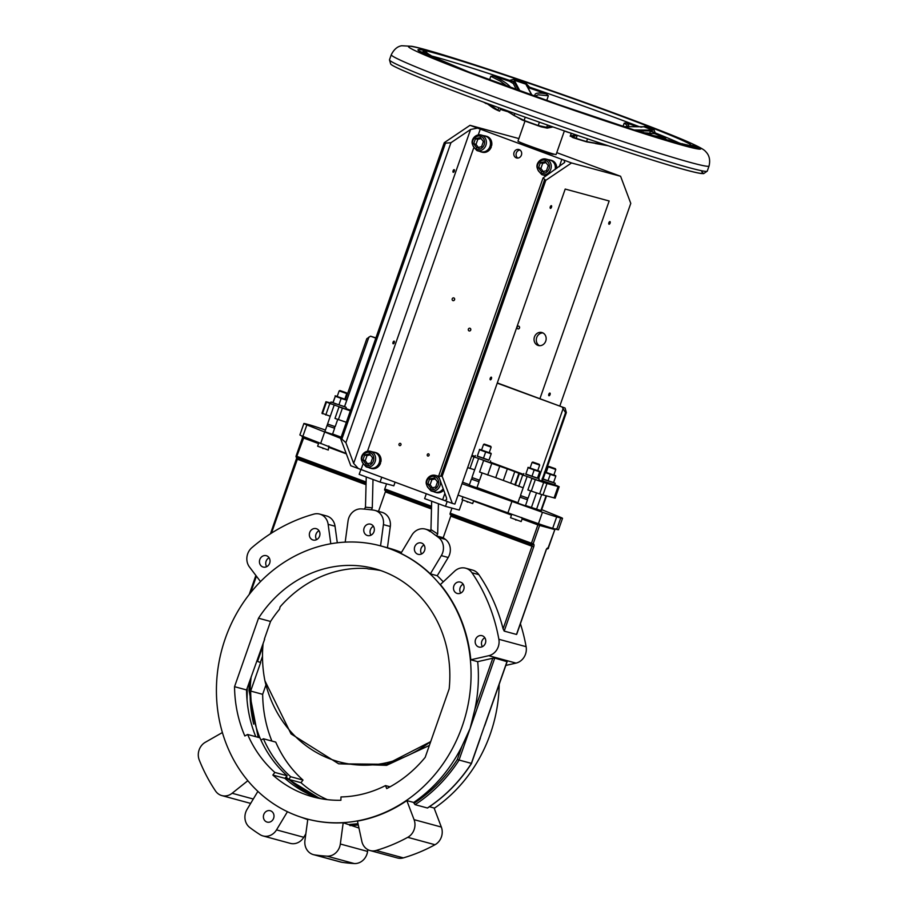 <?xml version="1.0" encoding="UTF-8"?>
<svg xmlns="http://www.w3.org/2000/svg" width="909" height="909" viewBox="0 0 909 909"><rect width="100%" height="100%" fill="white"/><g stroke="black" fill="none" stroke-linecap="round" stroke-linejoin="round"><path stroke-width="1.36" d="M543.627 504.063L541.48 510.199M555.41 468.703L548.934 466.431L555.785 469.476L548.161 466.806L546.207 472.396L553.831 475.066L546.207 472.396M544.196 502.575L546.536 495.905M542.162 478.566L548.047 480.747L550.286 474.362L544.4 472.18M548.047 480.747L553.581 482.531L555.819 476.157L550.286 474.362M542.446 480.816L554.683 484.849L555.24 483.27L553.331 482.577M545.434 472.271L555.819 476.157M555.729 475.725L553.888 474.918M546.252 472.248L545.525 472.021M543.037 479.134L553.399 482.611M555.24 483.27L543.003 479.225M537.48 478.123L525.709 473.987M539.128 478.884L538.571 480.475L537.708 480.316L523.311 475.134L523.868 473.544M488.974 460.136L477.202 456.011M490.621 460.908L490.065 462.488L489.201 462.329L474.805 457.147L475.362 455.557M525.413 505.813L517.789 503.154L519.903 497.109L527.527 499.78L525.413 505.813M539.298 464.329L532.822 462.056L539.673 465.101L532.049 462.431L530.083 468.021L537.719 470.692L530.083 468.021M530.617 490.962L528.084 498.2L520.459 495.53L527.05 476.714M528.072 498.2L520.459 495.53M476.907 487.838L469.283 485.167L471.396 479.123L479.02 481.793L476.907 487.838M490.792 446.342L484.315 444.069L491.167 447.114L483.543 444.444L481.577 450.035L489.212 452.705L481.577 450.035M482.111 472.975L479.577 480.213L471.953 477.543L478.543 458.727M479.566 480.213L471.953 477.543M525.788 474.237L528.186 467.374L525.788 474.237L531.924 476.373L534.162 469.987L528.277 467.805M530.14 467.874L527.936 467.419M531.924 476.373L537.469 478.157L539.707 471.771L534.162 469.987M528.186 467.374L539.707 471.771M539.582 471.317L537.764 470.544M525.822 474.259L537.287 478.236M477.305 456.273L479.679 449.387L477.282 456.25L483.418 458.386L485.656 452L479.77 449.819M481.634 449.887L479.429 449.432M483.418 458.386L488.962 460.181L491.201 453.796L485.656 452M479.679 449.387L491.201 453.796M491.076 453.33L489.258 452.557M477.316 456.273L488.781 460.261M332.842 402.482L330.967 402.028L330.41 403.607L344.806 408.789L345.67 408.959L346.227 407.368L344.534 406.573M330.967 402.028L346.227 407.368M326.945 432.479L324.888 431.627L327.001 425.594L334.626 428.264L332.512 434.297L326.945 432.479M346.397 392.802L339.921 390.54L346.772 393.586L339.148 390.904L337.182 396.506L344.806 399.176L337.182 396.506M337.716 419.447L335.182 426.673L327.558 424.014L334.148 405.187M335.171 426.673L327.558 424.014M344.863 399.017L346.749 400.244L341.159 398.426L338.921 404.812L344.511 406.63L338.921 404.812M341.159 398.426L335.319 396.256L333.08 402.642L335.921 403.96L332.899 402.721M346.749 400.244L344.511 406.63M335.319 396.256L332.876 402.71M346.715 399.824L335.08 395.904M335.285 395.847L337.239 396.347M440.422 481.645A8.079 7.215 105.2 0 1 439.979 485.679A8.079 7.215 105.2 0 1 431.093 490.974L435.195 492.087A8.079 7.215 -74.8 0 0 443.103 488.769M427.821 484.008L430.162 484.645L431.889 479.725L429.537 479.088L427.821 484.008A5.386 4.806 -74.8 0 0 427.844 484.202L430.764 488.065A5.386 4.806 -74.8 0 0 430.934 488.122L435.57 487.065A5.386 4.806 -74.8 0 0 435.718 486.94L437.434 482.02A5.386 4.806 -74.8 0 0 437.411 481.827L434.491 477.964A5.386 4.806 -74.8 0 0 434.32 477.895L429.684 478.952A5.386 4.806 -74.8 0 0 429.537 479.088M429.684 478.952L432.025 479.588A5.386 4.806 -74.8 0 0 431.889 479.725M432.025 479.588L435.229 478.941M433.104 488.701L430.184 484.838L427.844 484.202M518.88 138.577L470.021 125.317L564.023 160.166L564.716 162.404L543.059 177.971L545.798 180.312L442.149 476.293L452.33 503.393L444.808 500.609L446.637 499.575L446.489 497.802L438.638 476.134A8.249 7.363 -74.8 0 0 438.013 476.1M433.763 491.689A8.249 7.363 -74.8 0 0 435.15 492.246A8.249 7.363 -74.8 0 0 443.172 488.951M435.15 492.246L436.354 492.576A8.249 7.363 -74.8 0 0 443.637 490.212M555.319 169.358A8.249 7.363 -74.8 0 0 550.24 160.018A8.249 7.363 -74.8 0 0 548.775 159.802M544.525 175.392A8.249 7.363 -74.8 0 0 545.661 175.869M556.694 168.438A8.249 7.363 -74.8 0 0 551.445 160.348L550.24 160.018M374.61 452.273L375.815 452.602A8.249 7.363 -74.8 0 1 380.894 461.886L379.36 462.806A8.249 7.363 -74.8 0 0 374.61 452.273A8.249 7.363 -74.8 0 0 373.144 452.046M368.895 467.646A8.249 7.363 -74.8 0 0 370.293 468.192A8.249 7.363 -74.8 0 0 378.814 464.044L380.541 463.192L379.417 462.772M370.293 468.192L371.486 468.521A8.249 7.363 -74.8 0 0 380.541 463.192M379.36 462.806L379.212 462.761A8.079 7.215 -74.8 0 0 374.565 452.432L370.463 451.318A8.079 7.215 105.2 0 1 375.122 461.636A8.079 7.215 105.2 0 1 366.236 466.919C358.464 459.227 359.873 454.023 370.463 451.318A8.079 7.215 105.2 0 0 361.577 456.613M485.383 135.975L486.576 136.305A8.249 7.363 -74.8 0 1 491.667 145.588L490.121 146.508A8.249 7.363 -74.8 0 0 485.383 135.975A8.249 7.363 -74.8 0 0 483.918 135.748M479.668 151.337A8.249 7.363 -74.8 0 0 481.054 151.894A8.249 7.363 -74.8 0 0 489.587 147.747L491.303 146.894L490.19 146.474M481.054 151.894L482.259 152.223A8.249 7.363 -74.8 0 0 491.303 146.894M490.121 146.508L489.985 146.451A8.079 7.215 -74.8 0 0 485.338 136.134L481.236 135.021A8.079 7.215 105.2 0 1 485.883 145.326A8.079 7.215 105.2 0 1 476.998 150.621C469.226 142.929 470.635 137.725 481.236 135.021A8.079 7.215 105.2 0 0 472.35 140.304M555.138 169.483A8.079 7.215 -74.8 0 0 550.195 160.189L546.093 159.075A8.079 7.215 105.2 0 1 550.752 169.381A8.079 7.215 105.2 0 1 541.866 174.664C534.094 166.972 535.503 161.779 546.093 159.075A8.079 7.215 105.2 0 0 537.208 164.359M538.582 167.71L540.923 168.347L542.65 163.427L540.31 162.791L538.582 167.71A5.386 4.806 -74.8 0 0 538.605 167.892L541.537 171.756A5.386 4.806 -74.8 0 0 541.696 171.824L546.343 170.767A5.386 4.806 -74.8 0 0 546.479 170.631L548.207 165.711A5.386 4.806 -74.8 0 0 548.172 165.518L545.252 161.654A5.386 4.806 -74.8 0 0 545.093 161.597L540.446 162.654A5.386 4.806 -74.8 0 0 540.31 162.791M540.446 162.654L542.787 163.29A5.386 4.806 -74.8 0 0 542.65 163.427M542.787 163.29L545.991 162.643M543.877 172.392L540.957 168.529L538.605 167.892M366.236 466.919L370.338 468.033A8.079 7.215 -74.8 0 0 379.223 462.749M362.952 459.954L365.293 460.59L367.02 455.67L364.679 455.034L362.952 459.954A5.386 4.806 -74.8 0 0 362.975 460.147L365.895 464.01A5.386 4.806 -74.8 0 0 366.066 464.067L370.713 463.011A5.386 4.806 -74.8 0 0 370.849 462.886L372.576 457.966A5.386 4.806 -74.8 0 0 372.542 457.772L369.622 453.909A5.386 4.806 -74.8 0 0 369.463 453.852L364.816 454.909A5.386 4.806 -74.8 0 0 364.679 455.034M364.816 454.909L367.156 455.545A5.386 4.806 -74.8 0 0 367.02 455.67M367.156 455.545L370.361 454.886M368.247 464.647L365.327 460.783L362.975 460.147M476.998 150.621L481.1 151.735A8.079 7.215 -74.8 0 0 489.985 146.44M473.714 143.656L476.066 144.292L477.782 139.372L475.441 138.736L473.714 143.656A5.386 4.806 -74.8 0 0 473.748 143.849L476.668 147.713A5.386 4.806 -74.8 0 0 476.827 147.769L481.475 146.713A5.386 4.806 -74.8 0 0 481.611 146.588L483.338 141.668A5.386 4.806 -74.8 0 0 483.315 141.474L480.395 137.611A5.386 4.806 -74.8 0 0 480.225 137.543L475.577 138.611A5.386 4.806 -74.8 0 0 475.441 138.736M475.577 138.611L477.929 139.247A5.386 4.806 -74.8 0 0 477.782 139.372M477.929 139.247L481.134 138.588M479.009 148.349L476.089 144.486L473.748 143.849M643.152 132.26L646.197 133.475L643.129 132.328M645.515 134.021L646.197 133.475L645.515 134.021L645.231 133.214M645.004 133.85L642.379 132.805M696.555 147.281L691.817 145.599L696.555 147.281L695.999 147.86M696.646 147.281L696.339 147.906M691.817 145.69L694.26 146.701L691.817 145.599M696.101 147.906L696.328 147.269M696.396 147.269L695.624 147.656L696.169 147.906L695.851 147.031M696.851 147.94L697.078 147.303L692.056 145.542L697.067 147.303L696.192 147.769M694.987 146.622L696.419 147.076L694.987 146.622M694.476 147.326L689.624 145.338L694.601 147.099L694.385 147.735M693.874 146.86L690.295 145.576L693.908 146.86M689.624 145.338L689.34 145.974M694.192 145.883L699.146 147.701L694.192 145.883M697.396 147.224L698.407 147.451M694.306 146.065L693.294 145.645M694.158 147.281L687.17 144.895L694.158 147.281L693.942 147.917L691.397 147.099M694.59 147.372L693.942 147.917M692.976 146.894L691.17 146.201L692.976 146.894M698.248 147.622L698.021 148.258L698.976 147.883M698.885 148.531L699.112 147.883L698.76 148.519M698.18 148.281L697.192 147.894L697.408 147.258L698.396 147.644M697.192 147.894L697.248 147.201M697.033 147.837L697.169 147.224M691.101 146.565L686.17 144.679L691.26 146.451L691.033 147.088M689.908 146.031L688.908 145.679L689.908 146.031M694.249 146.747L696.146 147.235L694.203 146.565M696.192 147.292L695.93 147.928L696.146 147.235M695.93 147.928L695.169 147.724M691.181 147.36L691.408 146.724L685.341 144.486L691.522 146.747L690.84 147.281L690.374 146.383M690.488 147.11L688.908 146.554M689.215 146.667L689.431 146.031M689.647 146.769L689.863 146.133M689.795 146.826L690.704 146.485M690.84 147.281L691.067 146.644M693.249 146.372L690.397 145.485L693.249 146.372M694.703 147.053L695.09 147.837L694.965 147.019M687.681 146.372L688.829 146.769L688.715 145.951L682.466 143.792L688.692 145.997M684.193 144.349L685.727 144.724L684.227 144.224M688.59 146.701L688.817 146.065M682.852 144.383L679.148 142.929L682.841 144.429M684.227 145.429L682.636 145.02M684.92 145.77L684.454 144.792M681.591 143.849L679.705 143.133L681.591 143.849M679.148 142.929L683.386 144.633L679.909 143.577M680.284 143.395L679.693 143.167M681.886 143.656L687.863 145.826L681.886 143.656M687.863 145.826L687.647 146.463L686.034 146.054L686.25 145.417M686.034 146.054L685.17 145.735M678.33 142.986L674.614 141.747L678.33 142.986M678.625 143.861L677.103 143.383M678.432 143.781L678.648 143.145M681.182 144.054L680.955 144.69L679.239 144.213L678.818 143.338M679.239 144.213L679.466 143.577M679.966 143.599L680.693 143.872M682.023 144.27L682.739 145.19L683.375 144.633M681.795 144.895L680.5 144.44M663.422 138.543L667.126 139.975L663.388 138.645M661.32 137.827L660.548 138.327M663.627 138.759L657.639 136.759L663.99 139.043L663.775 139.679L661.457 138.975L661.684 138.338M667.126 139.975L666.899 140.6L663.752 139.588M665.013 140.043L665.24 139.407M672.33 141.054L677.978 143.167L672.33 141.054L671.808 141.622M677.75 143.804L678.284 143.236L678.057 143.872L673.876 142.44M673.012 141.35L677.296 142.861L672.933 141.281M658.434 137.861L655.639 137.009L655.866 136.373L659.661 137.736L654.855 135.861M659.434 138.361L658.661 137.225M656.457 136.555L659.309 137.543L656.525 136.464M655.639 137.009L654.639 136.498M668.513 139.963L674.569 142.179L668.513 139.963M669.603 140.509L673.489 141.815L669.603 140.509M668.445 140.031L669.058 140.304M674.569 142.179L674.342 142.815L670.808 141.702M655.287 136.373L650.31 134.464L655.287 136.373L655.059 137.009L650.833 135.589M652.673 135.509L654.173 135.986L652.673 135.509M650.458 134.771L651.037 134.998M669.819 140.736L663.184 138.395L669.819 140.736M668.24 140.327L668.501 141.1L668.717 140.463M668.024 140.952L666.922 140.543M670.274 140.929L670.774 141.77L671.001 141.134M670.047 141.554L668.524 141.02M645.447 133.021L651.594 135.225L645.447 133.021M651.594 135.225L651.367 135.861L648.571 134.884M650.469 135.577L650.696 134.941M648.765 134.339L648.537 134.975L646.015 134.021M647.947 134.782L648.174 134.146M658.207 136.884L657.605 136.827M661.457 138.975L661.127 138.123M661.048 138.702L659.775 138.293M637.8 130.521L641.788 132.123L637.879 130.612M641.197 132.475L637.573 131.157M641.561 132.759L641.413 131.839M258.167 737.335L249.043 690.601L249.157 682.511M247.271 687.897L247.055 700.146M553.433 153.985L553.342 154.28A17.51 0.636 -160.7 0 1 546.173 152.314A17.51 0.636 -160.7 0 1 529.027 146.36A17.51 0.636 -160.7 0 1 520.289 142.702L520.391 142.406M422.458 53.847L423.049 51.427L426.412 52.131L427.605 53.483M518.596 90.434L513.949 81.674L509.79 80.287L514.062 79.231L525.925 83.253L529.311 86.912L527.186 86.185M640.879 127.158L645.322 126.328L653.98 129.703L655.105 132.703L650.492 130.93L652.571 130.123L644.072 126.805L623.71 126.624M553.002 126.965L547.161 128.112L541.139 126.828A53.87 1.943 -160.7 0 1 522.073 119.954L504.506 109.762M551.399 126.396L546.707 127.317L538.23 125.522A55.551 2.011 -160.7 0 1 524.118 120.431L514.096 115.545L514.824 113.477M505.756 110.216L514.096 115.545M525.016 121.033L517.971 141.179A20.203 0.727 19.3 0 0 532.038 146.849A20.203 0.727 19.3 0 0 556.103 154.53L564.375 130.907M564.353 130.987A53.87 1.943 -160.7 0 1 567.296 132.066L570.534 133.021M566.966 107.523L538.798 97.661M453.239 172.312A1.409 0.636 -69.7 0 1 453.216 172.301A1.409 0.636 -69.7 0 1 453.102 170.778A1.409 0.636 -69.7 0 1 454.17 169.642A1.409 0.636 -69.7 0 1 454.193 169.653A1.409 0.636 -69.7 0 1 454.307 171.176A1.409 0.636 -69.7 0 1 453.239 172.312M551.354 205.673A1.409 0.636 110.3 0 0 550.286 206.82A1.409 0.636 110.3 0 0 550.399 208.331A1.409 0.636 110.3 0 0 550.422 208.343A1.409 0.636 110.3 0 0 551.502 207.207A1.409 0.636 110.3 0 0 551.388 205.684A1.409 0.636 110.3 0 0 551.354 205.673M393.188 343.795A1.409 0.636 -69.7 0 1 393.165 343.795A1.409 0.636 -69.7 0 1 393.052 342.273A1.409 0.636 -69.7 0 1 394.12 341.136A1.409 0.636 -69.7 0 1 394.142 341.136A1.409 0.636 -69.7 0 1 394.256 342.659A1.409 0.636 -69.7 0 1 393.188 343.795M491.303 377.167A1.409 0.636 110.3 0 0 490.235 378.303A1.409 0.636 110.3 0 0 490.349 379.826A1.409 0.636 110.3 0 0 490.371 379.837A1.409 0.636 110.3 0 0 491.439 378.689A1.409 0.636 110.3 0 0 491.326 377.178A1.409 0.636 110.3 0 0 491.303 377.167M454.386 300.095A1.409 1.261 105.2 0 1 454.659 299.072M453.864 297.947A1.409 1.261 105.2 0 1 452.921 300.606A1.409 1.261 105.2 0 1 453.864 297.947M470.532 330.41A1.409 1.261 105.2 0 1 470.805 329.388M470.01 328.263A1.409 1.261 105.2 0 1 469.078 330.921A1.409 1.261 105.2 0 1 470.01 328.263M428.582 453.841A1.182 1.057 105.2 0 1 427.798 456.057A1.182 1.057 105.2 0 1 428.582 453.841M400.38 443.376A1.182 1.057 105.2 0 1 399.596 445.603A1.182 1.057 105.2 0 1 400.38 443.376M517.778 158.075A4.375 3.909 105.2 0 1 519.959 150.019M519.187 149.61A4.375 3.909 -74.8 0 0 516.301 157.871A4.375 3.909 -74.8 0 0 519.187 149.61M251.202 676.671A121.886 108.796 -74.8 0 0 253.691 724.109M515.948 520.175L515.153 519.334L517.073 520.039M467.442 502.188L466.647 501.348L468.567 502.052M323.047 448.648L322.252 447.807L324.172 448.523M424.605 550.456A5.897 5.261 -74.8 0 0 421.208 542.946A5.897 5.261 -74.8 0 0 414.731 546.798A5.897 5.261 -74.8 0 0 418.117 554.32A5.897 5.261 -74.8 0 0 424.605 550.456M424.026 545.025A5.897 5.261 -74.8 0 0 421.026 548.513A5.897 5.261 -74.8 0 0 421.606 553.945M463.726 589.611A5.897 5.261 -74.8 0 0 460.34 582.101A5.897 5.261 -74.8 0 0 453.852 585.953A5.897 5.261 -74.8 0 0 457.25 593.463A5.897 5.261 -74.8 0 0 463.726 589.611M463.147 584.18A5.897 5.261 -74.8 0 0 460.159 587.657A5.897 5.261 -74.8 0 0 460.727 593.1M485.406 643.186A5.897 5.261 -74.8 0 0 482.009 635.675A5.897 5.261 -74.8 0 0 475.532 639.527A5.897 5.261 -74.8 0 0 478.929 647.038A5.897 5.261 -74.8 0 0 485.406 643.186M484.827 637.754A5.897 5.261 -74.8 0 0 481.838 641.243A5.897 5.261 -74.8 0 0 482.406 646.674M269.666 563.205A5.897 5.261 -74.8 0 0 266.28 555.683A5.897 5.261 -74.8 0 0 259.804 559.535A5.897 5.261 -74.8 0 0 263.19 567.057A5.897 5.261 -74.8 0 0 269.666 563.205M269.098 557.762A5.897 5.261 -74.8 0 0 266.098 561.251A5.897 5.261 -74.8 0 0 266.678 566.682M319.582 536.162A5.897 5.261 -74.8 0 0 316.184 528.652A5.897 5.261 -74.8 0 0 309.708 532.504A5.897 5.261 -74.8 0 0 313.094 540.026A5.897 5.261 -74.8 0 0 319.582 536.162M319.002 530.731A5.897 5.261 -74.8 0 0 316.002 534.219A5.897 5.261 -74.8 0 0 316.582 539.651M373.985 531.697A5.897 5.261 -74.8 0 0 370.588 524.175A5.897 5.261 -74.8 0 0 364.111 528.038A5.897 5.261 -74.8 0 0 367.497 535.549A5.897 5.261 -74.8 0 0 373.985 531.697M373.406 526.254A5.897 5.261 -74.8 0 0 370.406 529.742A5.897 5.261 -74.8 0 0 370.986 535.174M273.632 818.248A5.897 5.261 -74.8 0 0 270.246 810.726A5.897 5.261 -74.8 0 0 263.758 814.589A5.897 5.261 -74.8 0 0 267.155 822.1A5.897 5.261 -74.8 0 0 273.632 818.248M486.52 720.087L478.327 743.46M470.771 763.219L457.295 759.56L461.954 746.255A141.418 126.226 105.2 0 1 413.72 802.465L406.834 800.602L414.072 819.657A13.465 12.022 105.2 0 1 407.743 837.325A175.085 156.28 105.2 0 1 376.099 850.472A13.465 12.022 105.2 0 1 370.111 850.551L397.358 857.948A13.465 12.022 -74.8 0 0 403.346 857.88A175.085 156.28 -74.8 0 0 434.991 844.734A13.465 12.022 -74.8 0 0 441.331 827.054L434.082 807.999L429.434 806.737M499.177 684.363A141.418 126.226 105.2 0 1 490.315 733.961A141.418 126.226 105.2 0 1 434.207 808.328M462.192 726.325A141.418 126.226 105.2 0 1 306.685 818.873A141.418 126.226 105.2 0 1 225.296 638.482A141.418 126.226 105.2 0 1 380.803 545.934A141.418 126.226 105.2 0 1 462.192 726.325M358.953 828.042L343.193 822.77A141.418 126.226 105.2 0 1 307.81 819.179L306.685 818.873M349.511 824.486L358.01 823.702M406.834 800.602A141.418 126.226 105.2 0 1 357.453 821.111L361.839 841.359A13.465 12.022 105.2 0 0 370.111 850.551M461.954 746.255L470.101 728.473L474.816 709.531L492.78 658.218L494.757 658.071L506.972 661.661M516.766 633.698L516.505 634.448L504.2 631.107L503.086 628.812A175.085 156.28 -74.8 0 0 478.838 574.624A13.465 12.022 -74.8 0 0 472.544 570.079L465.658 568.205A13.465 12.022 105.2 0 0 454.58 571.227L440.365 584.567A141.418 126.226 105.2 0 1 470.805 659.786L477.691 661.661A141.418 126.226 105.2 0 1 474.816 709.531M437.24 575.727L430.355 573.852A141.418 126.226 105.2 0 0 400.88 553.411L411.845 535.162A13.465 12.022 105.2 0 1 425.367 529.106A13.465 12.022 105.2 0 1 428.309 530.402A175.085 156.28 -74.8 0 1 430.173 531.595L430.957 529.595L437.683 533.981L436.513 535.901L443.217 537.719A175.085 156.28 105.2 0 1 445.478 539.401A13.465 12.022 -74.8 0 1 448.205 557.49L437.24 575.727A141.418 126.226 105.2 0 1 443.262 581.851M380.803 545.934L388.12 547.922A141.418 126.226 105.2 0 1 401.46 552.456M436.513 535.901A149.224 105.717 -129.3 0 0 434.547 534.572A175.085 156.28 -74.8 0 1 438.592 537.537A13.465 12.022 105.2 0 1 441.319 555.615L430.355 573.852M505.813 665.422L516.005 663.104A13.465 12.022 -74.8 0 0 526.118 646.685A175.085 156.28 -74.8 0 0 520.414 623.733M465.658 568.205A13.465 12.022 105.2 0 1 471.953 572.761A175.085 156.28 105.2 0 1 498.871 639.277A13.465 12.022 105.2 0 1 488.758 655.696L470.805 659.786M343.193 822.77L340.33 844.006A13.465 12.022 105.2 0 1 327.013 856.153A175.085 156.28 105.2 0 1 314.673 854.892A13.465 12.022 105.2 0 1 313.412 854.63L340.659 862.039A13.465 12.022 -74.8 0 0 341.92 862.3A175.085 156.28 -74.8 0 0 354.26 863.55A13.465 12.022 -74.8 0 0 367.577 851.415L367.815 849.631M537.889 345.363A6.738 6.011 -74.8 0 0 538.344 345.511A6.738 6.011 -74.8 0 0 545.832 340.841A6.738 6.011 -74.8 0 0 542.332 332.66A6.738 6.011 -74.8 0 0 541.878 332.512A6.738 6.011 -74.8 0 0 534.378 337.171A6.738 6.011 -74.8 0 0 537.889 345.363M542.968 332.944A6.738 6.011 -74.8 0 0 536.56 338.046A6.738 6.011 -74.8 0 0 539.503 345.693M517.857 328.853A1.409 1.261 -74.8 0 0 519.528 327.91A1.409 1.261 -74.8 0 0 517.119 327.138A1.409 1.261 -74.8 0 0 517.857 328.853M519.584 327.308A1.409 1.261 -74.8 0 0 519.312 328.342M548.968 395.745A1.409 0.636 -69.7 0 1 548.945 395.733A1.409 0.636 -69.7 0 1 548.831 394.222A1.409 0.636 -69.7 0 1 549.911 393.074A1.409 0.636 -69.7 0 1 549.934 393.086A1.409 0.636 -69.7 0 1 550.047 394.608A1.409 0.636 -69.7 0 1 548.968 395.745M609.03 224.262A1.409 0.636 -69.7 0 1 609.007 224.25A1.409 0.636 -69.7 0 1 608.882 222.728A1.409 0.636 -69.7 0 1 609.962 221.591A1.409 0.636 -69.7 0 1 609.984 221.603A1.409 0.636 -69.7 0 1 610.098 223.114A1.409 0.636 -69.7 0 1 609.03 224.262M452.33 503.393L454.875 504.086L565.205 189.061L609.155 200.991L539.912 398.71M358.328 468.544L350.806 465.749L340.625 438.649L341.864 439.104L345.886 442.683L353.646 463.385L358.328 468.544L444.808 500.609M470.021 125.317L444.274 142.668L340.625 438.649M545.798 180.312L571.545 162.961L620.597 176.278L630.778 203.389L559.796 406.084M620.597 176.278L556.763 152.644M571.545 162.961L564.023 160.166M447.183 501.484L445.49 506.347L424.617 498.609L426.321 493.723M497.223 383.166L565.08 408.05L566.341 412.572L565.523 412.675L562.296 407.289M375.815 338.148L370.531 336.182L375.906 337.898M497.314 382.916L565.08 408.05M325.433 430.071L323.956 429.559A16.839 0.614 19.3 0 0 309.73 424.923L305.685 423.833A16.839 0.614 19.3 0 0 303.89 423.492A16.839 0.614 19.3 0 0 306.856 424.912L340.727 438.365M542.457 512.267A16.839 0.614 19.3 0 0 556.683 516.891L552.683 528.322A16.839 0.614 -160.7 0 1 540.571 524.436L538.458 523.698L542.457 512.267L462.022 483.679M556.683 516.891L560.728 517.994A16.839 0.614 19.3 0 0 562.523 518.323A16.839 0.614 19.3 0 0 559.558 516.903L541.719 509.654M546.491 495.894L541.309 510.688L525.516 505.529M517.937 502.711L477.009 487.542M469.43 484.736L462.545 482.179M341.136 437.161L332.614 434.002M286.176 777.07A122.897 109.694 -74.8 0 0 288.676 779.354L288.971 779.433A122.897 109.694 -74.8 0 0 321.127 798.716M262.883 646.14L257.747 660.786A0.67 0.602 -74.8 0 0 258.088 661.638L260.644 662.547L250.657 691.056A122.897 109.694 -74.8 0 0 259.883 737.801M380.791 570.579A117.84 105.183 105.2 0 0 368.429 568.966L366.816 568.523A117.84 105.183 105.2 0 0 280.154 606.803L279.472 609.303A117.84 105.183 -74.8 0 0 270.541 621.472L264.337 639.186M264.621 639.288L246.555 689.942A122.897 109.694 -74.8 0 0 255.781 736.688M390.018 786.819L385.496 785.592A119.534 106.694 -74.8 0 1 340.977 796.943L340.898 800.284A122.897 109.694 105.2 0 1 312.98 796.875A122.897 109.694 105.2 0 1 272.848 775.059L284.869 778.32A122.897 109.694 -74.8 0 0 319.036 798.318M257.883 791.375L247.043 809.43A13.465 12.022 105.2 0 0 249.77 827.508A175.085 156.28 -74.8 0 0 260.054 834.644A13.465 12.022 105.2 0 0 262.996 835.939A13.465 12.022 105.2 0 0 276.518 829.883L287.437 811.714M305.833 833.837L303.765 837.28A13.465 12.022 -74.8 0 1 290.244 843.347L262.996 835.939M313.412 854.63A13.465 12.022 105.2 0 1 304.947 840.416L307.81 819.179M250.725 803.295A13.465 12.022 -74.8 0 1 249.111 802.988L221.853 795.591A13.465 12.022 105.2 0 0 232.125 793.262L247.85 780.706M222.387 732.54L205.343 742.267A13.465 12.022 105.2 0 0 199.264 760.038A175.085 156.28 -74.8 0 0 215.49 790.932A13.465 12.022 105.2 0 0 221.853 795.591M427.65 807.828L427.378 807.999A146.463 130.737 -74.8 0 0 471.26 763.651L507.063 661.411M494.757 658.071L458.954 760.299A146.463 130.737 105.2 0 1 415.072 804.658L427.378 807.999M415.072 804.658L414.027 803.283A145.122 129.532 -74.8 0 0 457.295 759.56M413.72 802.465L414.027 803.283M337.296 542.798L335.035 526.22A13.465 12.022 -74.8 0 0 326.57 515.948L319.684 514.085A13.465 12.022 105.2 0 0 313.821 514.13A175.085 156.28 -74.8 0 0 251.85 547.695A13.465 12.022 105.2 0 0 249.464 566.977L260.508 581.59M477.691 661.661L492.78 658.218M345.193 542.128L348.033 521.039A13.465 12.022 105.2 0 1 361.35 508.892A175.085 156.28 105.2 0 1 366.304 509.267L371.508 509.847A175.085 156.28 105.2 0 1 373.69 510.154A13.465 12.022 105.2 0 1 374.951 510.415A13.465 12.022 105.2 0 1 383.416 524.629L380.553 545.866M387.439 547.729L390.302 526.493A13.465 12.022 -74.8 0 0 381.837 512.278L374.951 510.415M330.796 543.764L328.149 524.357A13.465 12.022 105.2 0 0 319.684 514.085M364.316 509.131L365.475 507.211L372.292 507.847L371.622 509.517M385.336 490.519A1.352 0.602 -69.7 0 1 385.348 491.871L378.519 511.381M384.893 490.349L431.502 507.631L384.916 490.36A1.352 0.602 -69.7 0 1 384.893 490.349A1.352 0.602 -69.7 0 1 384.78 488.928L386.552 483.849M372.292 507.847L373.008 479.475L359.18 474.35L360.896 469.464M430.957 529.595L431.661 501.223M366.929 509.324L366.304 509.267M434.547 534.572L430.287 531.265M284.869 778.32L287.164 775.775L274.859 772.434A119.534 106.694 -74.8 0 1 247.623 734.472L244.839 735.983A122.897 109.694 105.2 0 1 234.545 686.681L258.52 618.211L270.541 621.472M258.52 618.211A117.84 105.183 105.2 0 1 374.622 568.682A117.84 105.183 105.2 0 1 449.171 688.886L425.185 757.367A122.897 109.694 105.2 0 1 386.7 788.58L385.496 785.592M234.545 686.681L246.555 689.942M274.859 772.434L272.848 775.059M287.164 775.775A119.534 106.694 105.2 0 1 259.929 737.813L247.623 734.472M265.894 685.102L262.667 694.328A122.897 109.694 -74.8 0 0 271.893 741.062M288.971 779.433L300.981 782.694L302.992 780.07A119.534 106.694 105.2 0 1 275.745 742.108L263.44 738.767L260.951 740.119M300.981 782.694A122.897 109.694 -74.8 0 0 327.331 799.647M250.657 691.056L262.667 694.328M260.349 662.468L262.508 656.321M288.676 779.354L290.687 776.729L302.992 780.07M290.687 776.729A119.534 106.694 105.2 0 1 263.44 738.767M328.842 446.001L328.285 450.046L317.639 446.205L318.82 442.831M516.505 634.448L546.025 550.161A2.693 1.216 -69.7 0 1 548.082 547.934L554.831 529.595L539.298 525.368L537.31 523.3A1.352 0.602 -69.7 0 1 537.458 524.72L522.073 519.028L521.743 517.528M306.856 424.912L302.856 436.343L346.181 453.455M303.265 436.513A1.352 0.602 -64.7 0 1 303.242 437.865L302.958 437.683A1.352 0.932 -63.5 0 0 302.856 436.343A16.839 0.614 -160.7 0 1 301.811 435.911A16.839 0.614 -160.7 0 1 301.731 435.877A16.839 0.614 -160.7 0 1 299.89 434.922L303.89 423.492M537.401 523.323L458.022 495.11M562.523 518.323L558.512 529.754A16.839 0.614 -160.7 0 1 556.728 529.424L560.728 517.994M552.683 528.322L556.728 529.424M381.769 477.202L380.053 482.088L373.008 479.475M443.217 537.719L450.773 516.13A1.352 0.602 110.3 0 0 450.773 514.778M462.09 499.723L472.68 503.575L473.657 500.723M445.49 506.347L459.261 510.085L462.749 500.098M451.978 508.108L450.205 513.187A1.352 0.602 110.3 0 0 450.319 514.608A1.352 0.602 110.3 0 0 450.341 514.619L531.526 544.718A1.352 0.602 -69.7 0 1 531.424 543.298L537.878 524.868A1.352 0.602 105.3 0 0 537.742 523.448M511.722 514.346L510.54 517.721L521.187 521.561L522.073 519.028M380.053 482.088L393.824 485.826L395.108 482.156M365.475 507.211L366.236 476.964M437.683 533.981L438.433 503.734M507.881 512.994L511.892 501.563M301.89 435.945A1.352 1.341 87.3 0 1 302.561 437.581L302.697 437.627M554.615 529.368L554.967 529.629A1.352 1.341 87.3 0 1 555.354 529.049M538.264 524.925L537.458 524.72M320.627 443.569L324.627 432.139M539.298 525.368A1.352 0.898 107.5 0 1 540.525 524.413M303.572 436.638A1.352 0.602 -69.7 0 1 303.651 438.047L296.788 456.307L366.111 482.009M358.282 824.963A146.463 130.737 105.2 0 1 349.942 825.599M307.753 819.645L301.572 817.361L307.753 819.645M330.262 416.265L321.945 413.197L325.933 401.744L330.649 402.937M325.933 401.744L321.956 413.163M330.91 403.903L325.945 401.767M350.363 410.845L339.932 407.243M475.225 457.397L471.657 456.182M523.164 487.792L495.723 477.657L499.734 466.215L484.531 460.852M499.734 466.215L507.347 468.874L503.347 480.304M510.756 483.054L514.767 471.623L507.347 468.874M514.767 471.623L518.869 473.316L514.869 484.747M523.811 475.418L518.869 473.316M554.081 497.95L558.092 486.52L559.16 486.724L555.16 498.155L542.98 494.939L539.651 493.917L543.662 482.486L532.844 478.77M543.662 482.486L546.991 483.508L542.98 494.939M558.092 486.52L546.991 483.508M559.16 486.724L554.729 484.713M538.73 480.032L542.332 481.156L566.341 412.572M345.818 408.505L350.567 410.266M471.976 455.284L475.066 456.42M490.224 462.045L523.573 474.407M539.651 493.917L527.879 489.951L531.879 478.52M495.723 477.657L479.566 472.032L483.565 460.602M474.657 469.805L467.646 467.624M346.363 422.276L334.978 418.424L338.977 406.993M531.265 491.201L535.265 479.77M518.675 486.542L522.675 475.1M515.289 485.281L519.289 473.85M487.69 475.043L491.689 463.613M469.976 468.476L473.975 457.045M338.364 419.685L342.363 408.255M325.774 415.015L329.774 403.585M322.388 413.765L326.388 402.323M370.531 336.182L366.793 338.739L345.579 399.301M264.917 680.773A121.215 108.194 -74.8 0 0 430.025 741.983L386.586 764.299L338.659 763.81L291.05 733.893L264.917 680.773A118.522 105.785 105.2 0 1 263.099 643.629M338.659 763.81L386.598 765.333L429.366 745.448M430.798 741.335A118.522 105.785 105.2 0 1 430.025 741.983M477.543 128.101L470.589 129.476L450.932 142.724L445.512 143.122L341.864 439.104M444.274 142.668L445.512 143.122M543.059 177.971L438.638 476.134L442.149 476.293M608.223 145.77L595.463 143.531M576.09 134.93L570.511 136.02L572.818 137.566A53.87 1.943 -160.7 0 0 586.839 141.906L606.508 145.201M571.454 133.339L570.193 136.191L571.216 133.259M489.133 104.171L498.984 110.932L499.677 111.125L500.643 108.364M502.859 109.171L502.529 110.114L500.336 109.25M427.56 53.461L424.242 52.722L430.071 56.403M426.264 52.074A3.363 3.204 -74.8 0 0 427.4 53.358L436.831 59.301L427.185 53.199M423.049 51.427A3.363 3.295 -84.8 0 0 424.242 52.722L426.457 54.983M526.743 86.014L525.959 84.196L514.267 80.231L519.925 90.911M525.925 83.253A3.363 0.704 -70.4 0 0 525.936 84.196L531.754 95.15M514.062 79.231A3.363 1.091 -72.2 0 0 514.267 80.231L513.949 81.674A6.715 1.795 108.7 0 1 513.858 81.958L513.301 83.548L509.449 81.276L509.744 80.435A141.418 5.113 19.3 0 0 431.661 56.04M653.98 129.703A3.363 2.488 -67.3 0 1 652.571 130.123L634.039 129.964M645.322 126.328A3.363 2.216 -69.9 0 1 644.072 126.805L643.186 126.794M434.286 57.699L435.07 59.005M507.427 86.378L500.291 81.151L490.826 76.254L493.382 75.936C502.995 80.526 508.938 84.605 511.21 88.173M653.116 135.521L665.172 137.907L666.138 139.486M529.311 86.912A3.329 1.136 108.5 0 1 529.254 87.048L528.958 87.889A141.418 5.113 -160.7 0 1 546.275 93.866C537.583 92.252 533.867 93.059 535.117 96.274A1.352 1.261 -27.2 0 1 535.537 96.502M546.275 93.866L548.366 95.763L538.185 94.786L535.992 95.729L535.844 96.877M627.221 126.499L626.449 124.749L624.199 123.113L626.631 122.851L628.789 125.215L627.71 126.635M655.105 132.703A3.329 2.136 111 0 0 655.048 132.85L654.753 133.691L644.936 132.805M528.958 87.889L527.936 87.594M513.301 83.548L516.426 89.65M488.372 103.899L496.462 109.625A55.551 2.011 -160.7 0 1 493.144 108.001A55.551 2.011 -160.7 0 1 492.723 107.739L486.383 103.171M497.268 109.853L496.598 109.216M606.053 145.054L586.566 141.599A55.551 2.011 -160.7 0 1 576.192 138.384L572.659 136.52M498.984 110.932A53.87 1.943 -160.7 0 1 494.598 108.853L493.144 108.001M502.529 110.114A53.87 1.943 -160.7 0 1 507.245 111.523M577.522 135.418L573.136 136.27M483.713 102.183L486.213 103.683M490.826 76.254L489.587 79.81M624.199 123.113L623.04 126.408M548.366 95.763L546.866 100.07M654.753 133.691A141.418 5.113 -160.7 0 1 665.172 137.907M626.631 122.851A141.418 5.113 -160.7 0 1 636.834 126.715M493.382 75.936A141.418 5.113 -160.7 0 1 509.449 81.276M426.446 480.656A8.079 7.215 105.2 0 1 435.331 475.373A8.079 7.215 105.2 0 1 439.081 478.054M426.991 480.918A6.738 6.011 -74.8 0 0 430.4 489.36A6.738 6.011 -74.8 0 0 438.263 485.099A6.738 6.011 -74.8 0 0 434.854 476.657A6.738 6.011 -74.8 0 0 426.991 480.918M537.753 164.62A6.738 6.011 -74.8 0 0 541.173 173.062A6.738 6.011 -74.8 0 0 549.036 168.801A6.738 6.011 -74.8 0 0 545.616 160.359A6.738 6.011 -74.8 0 0 537.753 164.62M362.123 456.875A6.738 6.011 -74.8 0 0 365.543 465.317A6.738 6.011 -74.8 0 0 373.406 461.056A6.738 6.011 -74.8 0 0 369.986 452.614A6.738 6.011 -74.8 0 0 362.123 456.875M472.885 140.565A6.738 6.011 -74.8 0 0 476.305 149.008A6.738 6.011 -74.8 0 0 484.167 144.747A6.738 6.011 -74.8 0 0 480.759 136.305A6.738 6.011 -74.8 0 0 472.885 140.565M691.658 147.201L691.885 146.565M693.192 147.724L693.419 147.088M695.362 147.792L695.59 147.156M678.182 143.713L678.398 143.077M666.149 140.406L666.365 139.77M671.808 142.043L672.024 141.406M673.524 142.577L673.739 141.94M652.423 136.168L652.651 135.532M653.901 136.645L654.128 136.009M637.948 131.441L638.175 130.805M516.278 90.002A154.882 5.602 19.3 0 0 695.68 148.565A154.882 5.602 19.3 0 0 592.941 105.353A154.882 5.602 19.3 0 0 413.527 46.791A154.882 5.602 19.3 0 0 516.278 90.002M636.857 130.873A144.781 5.238 -160.7 0 1 518.778 90.502A144.781 5.238 -160.7 0 1 422.73 50.109A144.781 5.238 -160.7 0 1 590.441 104.853A144.781 5.238 -160.7 0 1 691.249 145.531L690.988 146.167M513.858 81.958L509.744 80.435A3.329 0.636 -71.1 0 0 509.79 80.287M639.379 126.737A141.418 5.113 19.3 0 0 588.498 107.864A141.418 5.113 19.3 0 0 529.254 87.048L527.311 86.423M678.978 142.883A141.418 5.113 19.3 0 0 655.048 132.85L650.389 131.214A6.715 4.704 -68.7 0 1 650.492 130.93L638.72 130.828M391.268 54.733A168.347 6.09 19.3 0 0 508.495 102.035A168.347 6.09 19.3 0 0 709.043 166.017C710.384 160.268 709.418 155.621 706.157 152.11C704.691 150.508 704.168 148.871 684.92 140.509C664.331 131.782 633.721 120.079 593.066 105.387C509.085 75.14 428.582 49.177 411.72 46.291L401.778 45.745C397.483 46.37 393.983 49.37 391.268 54.733L389.484 59.824A168.347 6.09 19.3 0 0 506.711 107.114A168.347 6.09 19.3 0 0 707.27 171.108L709.043 166.017M506.438 110.455A164.983 5.965 19.3 0 0 701.782 171.881M438.592 537.537L445.478 539.401M448.205 557.49L441.319 555.615M498.871 639.277L526.118 646.685M516.005 663.104L488.758 655.696M414.072 819.657L441.331 827.054M434.991 844.734L407.743 837.325M340.33 844.006L367.577 851.415M354.26 863.55L327.013 856.153M276.518 829.883L303.765 837.28M314.673 854.892L341.92 862.3M232.125 793.262L253.293 799.022M376.099 850.472L403.346 857.88M478.838 574.624L471.953 572.761M430.502 530.992L428.309 530.402M390.302 526.493L383.416 524.629M335.035 526.22L328.149 524.357M346.34 453.864L329.172 447.501M503.086 628.812L532.004 546.241L450.773 516.13M511.46 515.085L473.566 501.041M450.205 513.187L533.435 543.957A2.693 1.216 -69.7 0 1 533.719 546.82L504.2 631.107M533.719 546.82L532.004 546.241A1.352 0.602 110.3 0 0 531.901 544.832L531.754 544.786M540.912 524.55A1.352 1.204 105.2 0 0 539.594 525.459L533.14 543.877A1.352 1.204 105.2 0 1 531.572 544.73A1.352 0.602 -69.7 0 1 531.549 544.718L450.319 514.608M366.043 484.713L297.357 459.238L271.484 533.117M318.559 443.569L303.651 438.047M301.811 435.911L302.549 437.593L296.095 456.023A1.352 1.352 0 0 0 296.902 457.727L366.077 483.372L296.925 457.738A1.352 0.602 110.3 0 0 296.925 457.738A1.352 0.602 110.3 0 1 296.788 456.307L296.243 456.045M297.345 457.897A1.352 0.602 -69.7 0 1 297.357 459.238L296.811 458.988M431.468 508.972L385.348 491.871M256.418 576.17L250.623 592.691M384.78 488.928L431.536 506.268M548.388 547.979L554.831 529.595A1.352 1.204 105.2 0 1 555.206 529.015M548.525 548.047L548.377 548.013A1.352 1.204 -74.8 0 1 546.9 548.9A1.352 1.352 0 0 0 548.525 548.047M546.957 548.854A1.352 1.204 -74.8 0 0 548.082 547.934M546.604 548.82L546.025 550.161M533.435 543.957A1.352 1.204 105.2 0 1 531.856 544.809M540.878 510.608L546.082 495.78M541.684 494.564L536.492 509.415M531.345 507.688L536.515 492.905M344.591 406.596L368.952 337.034M538.605 478.588L562.989 408.982M541.605 480.975L565.523 412.675M542.037 481.1L565.966 412.788M561.853 159.336L559.285 166.688M444.853 493.439L442.638 499.768M480.293 129.101L478.27 134.884M473.544 148.394L367.497 451.194M362.771 464.692L361.078 469.533M470.589 129.476L353.646 463.385M450.932 142.724L345.886 442.683M544.559 179.846L440.91 475.827M498.064 109.887L498.825 107.705M649.833 132.794L650.389 131.214M493.03 106.876L492.723 107.739M525.254 117.193L524.118 120.431M538.23 125.522L539.401 122.204M547.502 125.044L546.707 127.317M577.215 135.475L576.192 138.384M586.566 141.599L587.532 138.827M597.633 142.236L597.122 143.69M548.934 466.431L548.161 466.806M555.785 469.476L553.831 475.066M532.822 462.056L532.049 462.431M539.673 465.101L537.719 470.692M520.891 496.121L519.903 497.109M527.379 498.393L527.527 499.78M484.315 444.069L483.543 444.444M491.167 447.114L489.212 452.705M472.385 478.134L471.396 479.123M478.861 480.406L479.02 481.793M339.921 390.54L339.148 390.904M346.772 393.586L344.806 399.176M327.99 424.605L327.001 425.594M334.467 426.878L334.626 428.264M438.615 476.259L435.331 475.373C424.742 478.077 423.321 483.281 431.093 490.974M545.843 175.744L541.866 174.664M692.044 145.554L691.817 146.19M692.567 145.395L692.34 146.031M694.328 146.644L694.101 147.281M695.362 147.201L695.135 147.837M685.375 145.179L685.147 145.815M678.909 142.883L678.682 143.52M674.535 141.69L674.308 142.327M679.943 143.486L679.727 144.122M676.841 142.327L676.614 142.963M663.456 138.725L663.229 139.361M660.195 137.873L659.979 138.509M654.321 135.725L654.105 136.361M650.48 134.691L650.265 135.327M657.627 136.748L657.4 137.373M642.538 132.339L642.322 132.975M637.05 130.317L636.823 130.953M285.687 777.706L319.661 798.443M419.469 51.109L468.839 72.004L558.535 104.592L636.857 130.862M707.27 171.108L703.668 173.63L701.146 173.505C695.362 172.71 682.852 169.392 663.615 163.529C629.869 153.201 588.282 139.361 538.832 121.999C493.462 106.001 456.057 92.15 426.616 80.447C387.098 64.357 391.586 64.425 390.654 63.971L389.484 59.824M430.73 530.561L425.367 529.106M270.473 533.765L296.868 457.511M516.71 634.289L546.161 550.184M249.214 594.475L255.872 575.454M484.656 725.825L507.177 661.513M554.967 529.617L556.183 528.731M462.033 499.734L463.022 496.905M427.548 807.987C444.967 796.602 459.59 781.82 471.407 763.662L480.452 737.847M327.07 425.526L327.581 424.048M623.642 126.601L643.742 126.771M526.538 84.946L531.981 95.229"/></g></svg>
